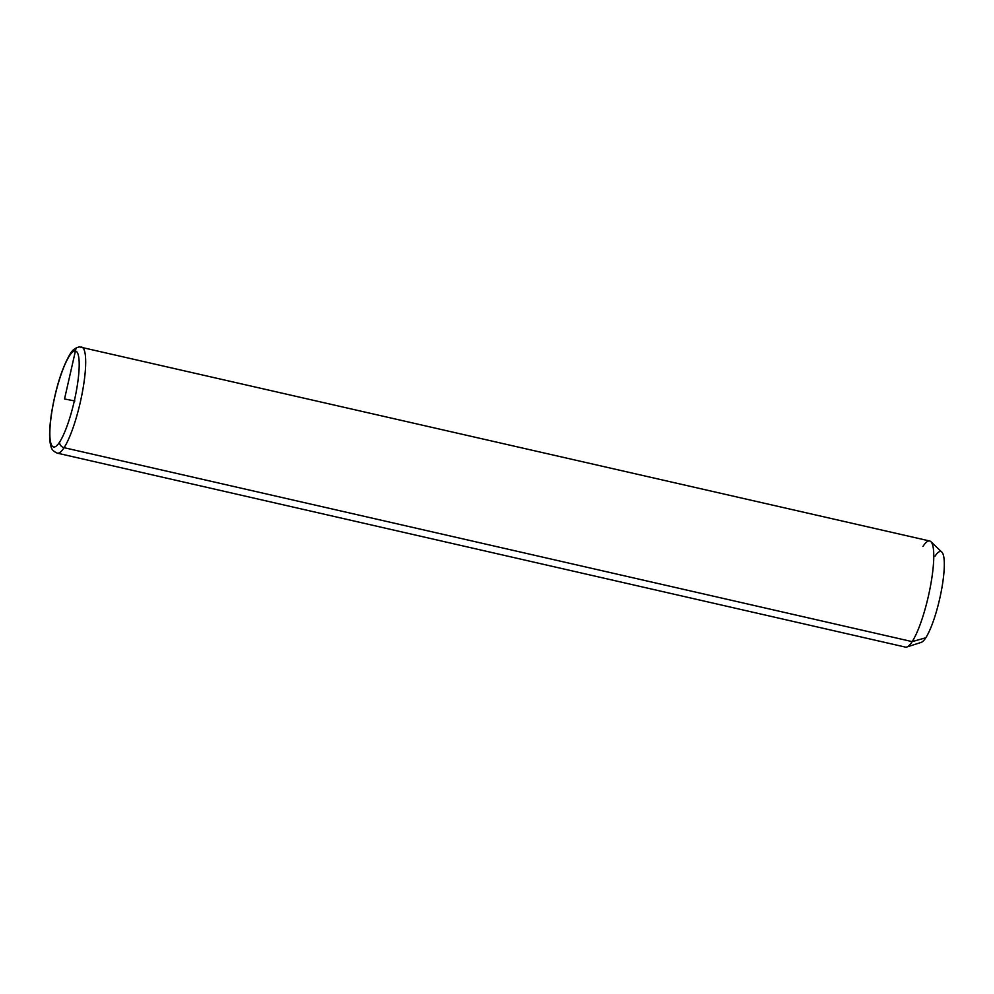 <?xml version="1.0" encoding="UTF-8"?>
<svg xmlns="http://www.w3.org/2000/svg" width="994" height="994" viewBox="0 0 994 994"><rect width="100%" height="100%" fill="white"/><g stroke="black" fill="none" stroke-linecap="round" stroke-linejoin="round"><path stroke-width="1.49" d="M930.881 541.668L941.827 552.092A46.656 9.455 102.9 0 1 941.455 590.312A46.656 9.455 102.9 0 1 925.787 637.775L912.169 641.627A54.421 11.033 -77.1 0 0 930.446 586.261A54.421 11.033 -77.1 0 0 930.881 541.668A54.421 11.033 -77.1 0 0 922.929 546.476M912.169 641.627L925.787 637.775A46.656 9.455 102.9 0 1 921.177 642.397L906.789 647.019A54.421 11.033 -77.1 0 0 912.169 641.627L64.088 447.685A54.421 11.033 -77.1 0 0 82.924 389.188A54.421 11.033 -77.1 0 0 81.607 347.055A54.421 11.033 102.9 0 1 82.924 389.188A54.421 11.033 102.9 0 1 64.088 447.685L912.169 641.627A54.421 11.033 102.9 0 1 905.422 647.106L57.341 453.165A54.421 11.033 -77.1 0 0 64.088 447.685A54.421 11.033 102.9 0 1 57.341 453.165C53.614 451.587 51.514 449.363 51.029 446.48C48.992 440.267 49.153 429.122 51.539 413.057C55.813 387.697 61.963 368.091 69.99 354.249A5.181 4.436 32.9 0 0 69.99 354.249A5.181 4.436 32.9 0 0 69.394 355.927A49.24 9.99 102.9 0 1 78.364 377.621A49.24 9.99 102.9 0 1 59.652 442.019A49.24 9.99 102.9 0 1 50.682 420.338A49.24 9.99 102.9 0 1 69.394 355.927A49.24 9.99 -77.1 0 0 50.682 420.338A49.24 9.99 -77.1 0 0 59.652 442.019A5.181 4.436 32.9 0 0 64.088 447.685A5.181 4.436 -147.1 0 1 59.652 442.019A49.24 9.99 -77.1 0 0 78.364 377.621A49.24 9.99 -77.1 0 0 69.394 355.927A5.181 4.436 -147.1 0 1 69.99 354.249C72.09 350.261 75.233 347.813 79.421 346.894L929.688 540.997A54.421 11.033 102.9 0 1 931.005 583.13A54.421 11.033 102.9 0 1 912.169 641.627M925.787 637.775A46.656 9.455 -77.1 0 0 943.517 576.756A46.656 9.455 -77.1 0 0 935.019 556.218M74.848 400.967L64.523 398.979L76.004 348.434"/></g></svg>
